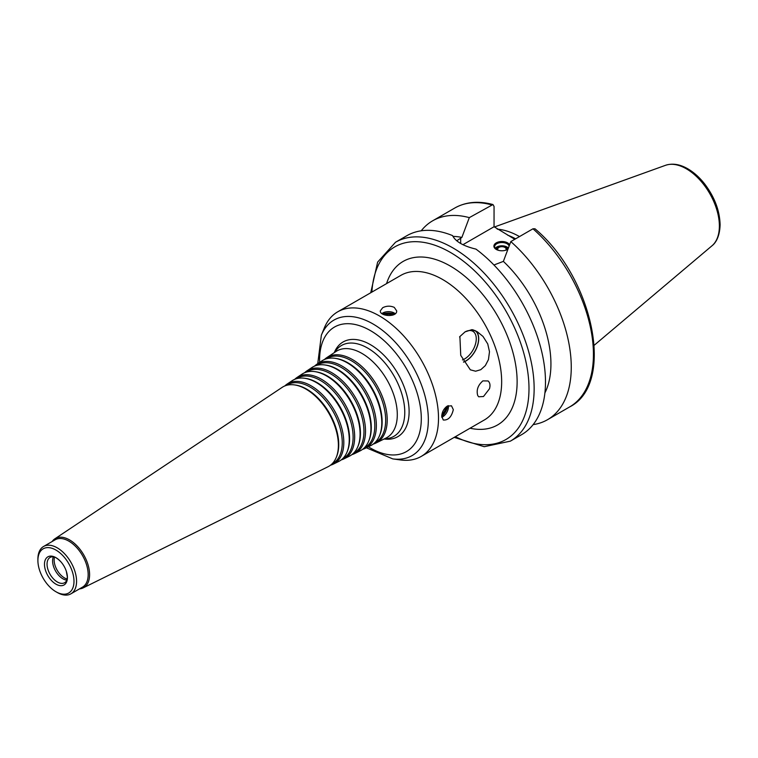 <?xml version="1.0" encoding="UTF-8"?>
<svg xmlns="http://www.w3.org/2000/svg" width="758" height="758" viewBox="0 0 758 758"><rect width="100%" height="100%" fill="white"/><g stroke="black" fill="none" stroke-linecap="round" stroke-linejoin="round"><path stroke-width="1.14" d="M334.278 352.641L334.325 352.536A54.68 31.571 60 0 1 377.465 349.466A54.68 31.571 60 0 1 409.112 411.651A54.68 31.571 60 0 1 384.24 439.005L384.135 438.986M373.268 444.065A49.308 28.472 -120 0 0 376.072 442.975A49.308 28.472 -120 0 0 387.215 419.904A49.308 28.472 -120 0 0 365.1 369.658A49.308 28.472 -120 0 0 326.802 357.624A49.308 28.472 -120 0 0 324.452 359.51M374.746 442.814A48.512 28.008 -120 0 0 385.67 420.14A48.512 28.008 -120 0 0 363.935 370.738A48.512 28.008 -120 0 0 326.272 358.856M362.589 449.342A48.55 28.027 -120 0 0 365.394 448.262L370.738 445.619A48.929 28.245 -120 0 0 379.512 435.661L379.891 434.741A48.256 27.866 -120 0 0 382.136 421.979A48.256 27.866 -120 0 0 335.841 358.439L334.846 358.297A48.929 28.245 -120 0 0 321.837 360.931L316.882 364.228A48.55 28.027 -120 0 0 314.542 366.123M379.512 435.661A48.929 28.245 -120 0 0 381.795 422.727A48.929 28.245 -120 0 0 334.846 358.297M365.394 448.262A48.55 28.027 -120 0 0 376.366 425.541A48.55 28.027 -120 0 0 354.583 376.072A48.55 28.027 -120 0 0 316.882 364.228M364.039 448.12A47.745 27.563 -120 0 0 374.812 425.788A47.745 27.563 -120 0 0 353.399 377.133A47.745 27.563 -120 0 0 316.323 365.479M351.911 454.62A47.782 27.591 -120 0 0 354.716 453.54L360.059 450.896A48.161 27.809 -120 0 0 368.701 441.099L369.08 440.18A47.498 27.421 -120 0 0 371.287 427.616A47.498 27.421 -120 0 0 325.722 365.081L324.727 364.949A48.161 27.809 -120 0 0 311.926 367.535L306.971 370.842A47.782 27.591 -120 0 0 304.631 372.728M368.701 441.099A48.161 27.809 -120 0 0 370.937 428.365A48.161 27.809 -120 0 0 324.727 364.949M354.716 453.54A47.782 27.591 -120 0 0 365.517 431.188A47.782 27.591 -120 0 0 344.075 382.496A47.782 27.591 -120 0 0 306.971 370.842M353.323 453.417L353.351 453.407A46.977 27.127 -120 0 0 363.963 431.425A46.977 27.127 -120 0 0 342.891 383.548A46.977 27.127 -120 0 0 306.403 372.093L306.374 372.112M341.223 459.898A47.015 27.146 -120 0 0 344.037 458.827L349.381 456.183A47.403 27.364 -120 0 0 357.88 446.547L358.259 445.619A46.731 26.985 -120 0 0 360.438 433.263A46.731 26.985 -120 0 0 315.603 371.733L314.617 371.6A47.403 27.364 -120 0 0 302.006 374.139L297.051 377.446A47.015 27.146 -120 0 0 294.72 379.341M357.88 446.547A47.403 27.364 -120 0 0 360.088 434.002A47.403 27.364 -120 0 0 314.617 371.6M344.037 458.827A47.015 27.146 -120 0 0 354.668 436.826A47.015 27.146 -120 0 0 333.567 388.911A47.015 27.146 -120 0 0 297.051 377.446M342.607 458.723L342.673 458.694A46.219 26.682 -120 0 0 353.114 437.063A46.219 26.682 -120 0 0 332.374 389.972A46.219 26.682 -120 0 0 296.482 378.697L296.425 378.735M330.545 465.185A46.257 26.701 -120 0 0 333.359 464.114L338.703 461.47A46.636 26.928 -120 0 0 347.069 451.986L347.448 451.057A45.963 26.539 -120 0 0 349.58 438.901A45.963 26.539 -120 0 0 305.483 378.375L304.498 378.242A46.636 26.928 -120 0 0 292.095 380.743L287.14 384.05A46.257 26.701 -120 0 0 284.8 385.955M347.069 451.986A46.636 26.928 -120 0 0 349.239 439.649A46.636 26.928 -120 0 0 304.498 378.242M333.359 464.114A46.257 26.701 -120 0 0 343.81 442.473A46.257 26.701 -120 0 0 323.06 395.335A46.257 26.701 -120 0 0 287.14 384.05M331.89 464.019L331.985 463.972A45.452 26.246 -120 0 0 342.256 442.71A45.452 26.246 -120 0 0 321.866 396.396A45.452 26.246 -120 0 0 286.571 385.301L286.477 385.367M79.476 588.89A28.349 16.373 -120 0 0 83.191 587.886L328.015 466.748A45.868 26.483 -120 0 0 336.249 457.425L336.628 456.496A45.205 26.094 -120 0 0 338.731 444.539A45.205 26.094 -120 0 0 295.364 385.026L294.379 384.893A45.868 26.483 -120 0 0 282.175 387.357L54.86 538.815A28.349 16.373 -120 0 0 52.131 541.534M336.249 457.425A45.868 26.483 -120 0 0 338.39 445.287A45.868 26.483 -120 0 0 294.379 384.893M83.191 587.886A28.349 16.373 -120 0 0 89.596 574.621A28.349 16.373 -120 0 0 76.871 545.732A28.349 16.373 -120 0 0 54.86 538.815M55.94 591.742L57.238 592.481A27.345 15.785 -120 0 0 70.901 593.836L82.508 587.137A27.345 15.785 -120 0 0 88.165 574.621A27.345 15.785 -120 0 0 76.236 547.105A27.345 15.785 -120 0 0 55.163 539.781L43.566 546.48A27.345 15.785 -120 0 0 37.9 558.997L37.9 560.484A25.516 14.734 -120 0 0 55.94 591.742A25.516 14.734 -120 0 0 73.99 581.32A25.516 14.734 -120 0 0 55.94 550.062A25.516 14.734 -120 0 0 37.9 560.484M70.901 593.836A27.345 15.785 -120 0 0 76.567 581.32A27.345 15.785 -120 0 0 64.629 553.804A27.345 15.785 -120 0 0 43.566 546.48M67.415 577.52A16.221 9.371 -120 0 0 66.297 571.172A16.221 9.371 -120 0 0 60.886 561.801A16.221 9.371 -120 0 0 44.978 560.693A16.221 9.371 -120 0 0 54.244 583.025A16.221 9.371 -120 0 0 67.415 577.52M60.886 561.801C57.485 558.371 54.86 556.704 53.003 556.779A14.582 8.423 -120 0 0 50.066 557.462A14.582 8.423 -120 0 0 50.066 574.299A14.582 8.423 -120 0 0 64.648 582.712A14.582 8.423 -120 0 0 66.704 580.514L67.358 577.075L66.297 571.172M53.382 556.817A14.582 8.423 -120 0 0 52.861 558.409A14.582 8.423 -120 0 0 65.216 579.823A14.582 8.423 -120 0 0 66.865 580.164M54.51 557.092A14.582 8.423 -120 0 0 57.163 570.196A14.582 8.423 -120 0 0 67.187 579.046M483.49 396.519L478.705 396.785L477.739 395.543C476.204 390.152 477.91 385.263 482.865 380.886L488.086 380.961C490 382.667 490.473 385.263 489.488 388.759L483.49 396.519M459.556 336.95A18.05 10.422 -60 0 1 459.898 336.543L465.08 331.862L471.76 329.692A18.05 10.422 -60 0 1 473.371 329.929M474.432 330.317A18.05 10.422 -60 0 1 477.72 344.625A18.05 10.422 -60 0 1 465.829 360.903A18.05 10.422 -60 0 1 463.46 362.011M464.872 331.985A16.401 9.475 -60 0 1 472.869 331.284A16.401 9.475 -60 0 1 475.38 344.435A16.401 9.475 -60 0 1 464.663 358.894A16.401 9.475 -60 0 1 462.446 359.927M475.645 330.848A18.23 10.527 -60 0 1 477 347.145A18.23 10.527 -60 0 1 463.526 362.135M471.76 329.692L477.066 331.606L483.007 336.438L487.745 343.933L489.488 351.703L488.446 359.595L485.338 365.593L480.79 369.686L475.607 371.212L470.32 369.809L460.741 355.369L459.898 336.543M495.201 248.378A7.296 4.207 180 0 1 507.074 247.042A7.296 4.207 180 0 1 508.372 248.065M496.518 249.571A7.296 4.207 180 0 1 494.623 246.748A7.296 4.207 180 0 1 499.124 242.854A7.296 4.207 180 0 1 507.074 243.763A7.296 4.207 180 0 1 509.12 246.085M507.993 249.069A7.296 4.207 180 0 1 507.32 249.571M496.585 249.609A5.401 3.117 180 0 1 499.475 246.35A5.401 3.117 180 0 1 505.738 246.919A5.401 3.117 180 0 1 507.244 249.609M498.186 250.244A4.207 2.435 180 0 1 497.703 249.126A4.207 2.435 180 0 1 500.308 246.881A4.207 2.435 180 0 1 504.894 247.411A4.207 2.435 180 0 1 506.126 249.126A4.207 2.435 180 0 1 505.652 250.244M507.936 249.202A8.016 4.633 180 0 1 507.585 249.42A8.016 4.633 180 0 1 496.244 249.42A8.016 4.633 180 0 1 496.244 242.873A8.016 4.633 180 0 1 507.585 242.873A8.016 4.633 180 0 1 509.594 244.815M441.724 416.426A10.934 6.31 120 0 0 447.656 405.909M441.762 415.507A7.779 4.491 120 0 0 446.841 406.383M441.781 417.279A8.205 4.737 120 0 0 448.423 406.809A8.205 4.737 120 0 0 448.329 405.634M447.239 406.127L451.484 405.805L453.322 409.642C451.56 416.947 448.215 420.396 443.278 420.008L441.724 416.341C441.971 412.02 443.809 408.619 447.239 406.127M441.961 414.162A6.31 3.648 120 0 0 445.789 407.207M394.691 314.172A10.934 6.31 0 0 0 382.619 314.049M393.876 314.646A7.779 4.491 0 0 0 383.434 314.475M395.269 313.727A8.205 4.737 0 0 0 394.293 313.045A8.205 4.737 0 0 0 381.909 313.575M382.686 307.72C386.561 305.777 390.427 305.673 394.293 307.397L396.69 310.903C397.192 317.574 379.786 316.456 380.289 310.903L382.686 307.72M392.635 315.139A6.31 3.648 0 0 0 384.704 314.968M454.213 437.366L484.22 446.708L510.352 441.156L521.703 434.609A114.837 66.306 -120 0 0 545.485 382.032A114.837 66.306 -120 0 0 475.977 249.117C463.375 246.104 455.577 241.603 452.583 235.615A114.837 66.306 -120 0 0 406.866 235.7L395.515 242.247L377.636 262.097L370.728 292.768M544.898 392.938A96.607 55.779 -120 0 0 503.369 261.387L493.941 264.987M533.12 424.622A114.837 66.306 -120 0 0 547.475 419.724A114.837 66.306 -120 0 0 568.462 341.109A114.837 66.306 -120 0 0 510.807 241.594L503.369 261.387M532.978 228.793A114.837 66.306 -120 0 1 590.634 328.309A114.837 66.306 -120 0 1 569.646 406.923C615.799 383.794 592.983 277.305 534.977 228.774L532.978 228.793L510.807 241.594M456.723 240.779L461.868 237.425L469.306 217.631L492.965 204.546L494.055 206.432L494.045 226.737L514.796 239.301M462.949 244.682L494.045 226.737M519.495 236.581A81.021 46.778 -120 0 0 497.229 229.153M515.62 238.817A79.296 45.783 -120 0 0 507.585 235.132M469.306 217.631A114.837 66.306 -120 0 0 432.638 220.815A114.837 66.306 -120 0 0 421.221 230.792M461.868 237.425A96.607 55.779 -120 0 0 452.933 236.382M366.322 447.798L392.758 458.893L400.527 459.954A83.484 48.199 -120 0 0 421.211 456.42A83.484 48.199 -120 0 0 438.503 418.198A83.484 48.199 -120 0 0 402.062 334.183A83.484 48.199 -120 0 0 337.727 311.813A83.484 48.199 -120 0 0 324.32 327.958L321.354 335.216L317.744 363.66M384.552 438.778A52.435 30.273 -120 0 0 404.772 412.324A52.435 30.273 -120 0 0 376.366 354.289A52.435 30.273 -120 0 0 334.666 352.385M376.072 442.975L385.993 438.067A50.019 28.88 -120 0 0 397.296 414.664A50.019 28.88 -120 0 0 374.85 363.698A50.019 28.88 -120 0 0 336.002 351.494L326.802 357.624M368.369 446.794A71.906 41.519 -120 0 0 421.296 418.681A71.906 41.519 -120 0 0 369.402 330.024A71.906 41.519 -120 0 0 319.639 362.39M510.352 441.156A114.837 66.306 -120 0 0 534.144 388.579A114.837 66.306 -120 0 0 484.011 273.013A114.837 66.306 -120 0 0 395.515 242.247M460.674 243.47L460.674 238.116M719.38 226.007A46.712 26.966 -120 0 0 700.544 180.707A46.712 26.966 -120 0 0 665.524 165.31C672.28 163.103 679.528 164.164 687.279 168.503C693.598 172.094 699.407 177.249 704.694 183.986C714.586 197.089 719.721 210.677 720.1 224.747C719.712 238.296 714.5 243.934 711.989 245.781A46.712 26.966 -120 0 0 719.38 226.007M491.478 204.831A114.837 66.306 -120 0 0 454.809 208.014C465.838 201.846 478.554 200.681 492.965 204.546M455.378 436.693A111.189 64.193 -120 0 0 528.989 388.579A111.189 64.193 -120 0 0 452.867 253.892A111.189 64.193 -120 0 0 371.894 292.086M470.045 428.223A94.418 54.519 -120 0 0 517.127 381.738A94.418 54.519 -120 0 0 460.314 272.7A94.418 54.519 -120 0 0 386.561 283.625M421.211 456.42L484.371 419.951A83.484 48.199 -120 0 0 501.663 381.738A83.484 48.199 -120 0 0 465.213 297.723A83.484 48.199 -120 0 0 400.887 275.353L337.727 311.813M392.758 458.893A78.226 45.167 -120 0 0 428.336 419.771A78.226 45.167 -120 0 0 383.055 330.82A78.226 45.167 -120 0 0 321.354 335.216M569.646 406.923L547.475 419.724M665.524 165.31L494.377 227.002M711.989 245.781L594.244 345.222M454.809 208.014L432.638 220.815"/></g></svg>

